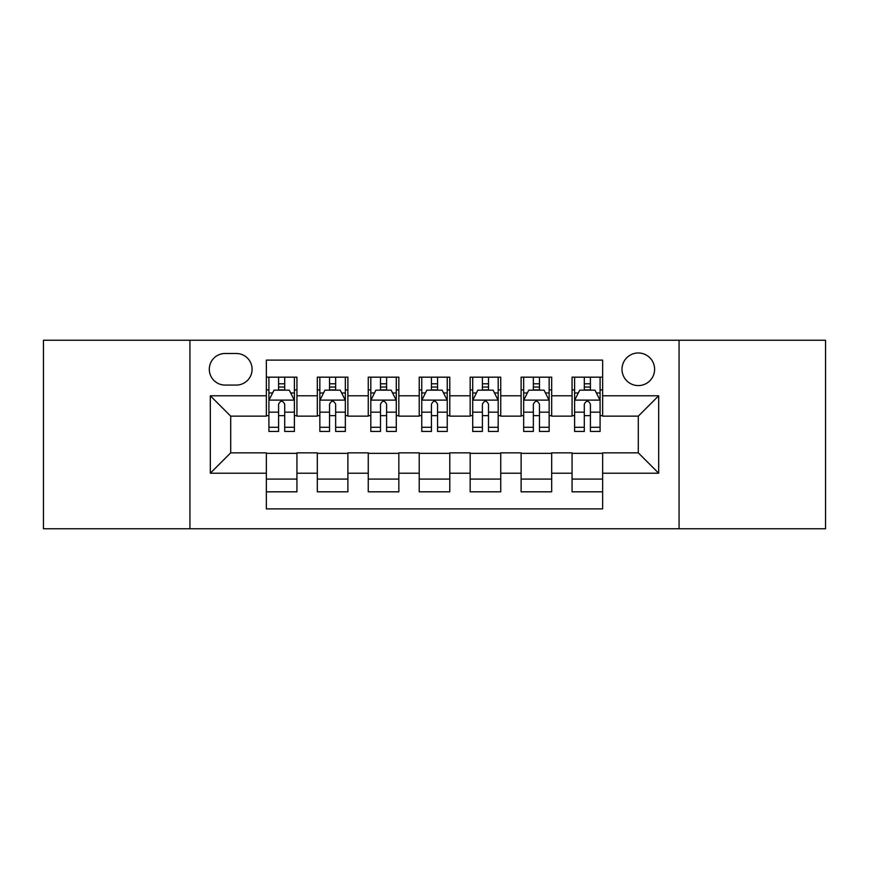 <?xml version="1.0" encoding="UTF-8"?>
<svg xmlns="http://www.w3.org/2000/svg" width="869" height="869" viewBox="0 0 869 869"><rect width="100%" height="100%" fill="white"/><g stroke="black" fill="none" stroke-linecap="round" stroke-linejoin="round"><path stroke-width="1.3" d="M638.302 352.977A16.305 16.305 0 0 0 621.998 369.282A16.305 16.305 0 0 0 638.302 385.586A16.305 16.305 0 0 0 654.607 369.282A16.305 16.305 0 0 0 638.302 352.977M679.069 528.765L825.55 528.765L825.55 340.235L679.069 340.235L679.069 528.765L189.931 528.765L189.931 340.235L43.45 340.235L43.45 528.765L189.931 528.765M602.641 377.179L572.063 377.179L572.063 395.775L551.685 395.775L551.685 416.153L572.063 416.153L572.063 395.775M551.685 395.775L551.685 377.179L521.118 377.179L521.118 395.775L500.74 395.775L500.74 416.153L521.118 416.153L521.118 395.775M500.74 395.775L500.74 377.179L470.162 377.179L470.162 395.775L449.784 395.775L449.784 416.153L470.162 416.153L470.162 395.775M449.784 395.775L449.784 377.179L419.216 377.179L419.216 395.775L398.838 395.775L398.838 416.153L419.216 416.153L419.216 395.775M398.838 395.775L398.838 377.179L368.26 377.179L368.26 395.775L347.882 395.775L347.882 416.153L368.26 416.153L368.26 395.775M347.882 395.775L347.882 377.179L317.315 377.179L317.315 416.153L296.937 416.153L296.937 377.179L266.359 377.179M266.359 491.821L296.937 491.821L296.937 452.847L317.315 452.847L317.315 491.821L347.882 491.821L347.882 452.847L368.26 452.847L368.26 473.225L347.882 473.225M368.26 473.225L368.26 491.821L398.838 491.821L398.838 452.847L419.216 452.847L419.216 473.225L398.838 473.225M419.216 473.225L419.216 491.821L449.784 491.821L449.784 452.847L470.162 452.847L470.162 473.225L449.784 473.225M470.162 473.225L470.162 491.821L500.74 491.821L500.74 452.847L521.118 452.847L521.118 473.225L500.74 473.225M521.118 473.225L521.118 491.821L551.685 491.821L551.685 452.847L572.063 452.847L572.063 473.225L551.685 473.225M225.093 385.076L236.303 385.076A15.794 15.794 0 0 0 252.097 369.282A15.794 15.794 0 0 0 236.303 353.487L225.093 353.487A15.794 15.794 0 0 0 209.299 369.282A15.794 15.794 0 0 0 225.093 385.076M679.069 340.235L189.931 340.235M602.641 395.775L602.641 360.114L266.359 360.114L266.359 416.153L230.698 416.153L230.698 452.847L266.359 452.847L266.359 508.886L602.641 508.886L602.641 452.847L638.302 452.847L638.302 416.153L602.641 416.153L602.641 395.775L658.68 395.775L658.68 473.225L602.641 473.225M266.359 473.225L210.32 473.225L210.32 395.775L266.359 395.775M572.063 473.225L572.063 491.821L602.641 491.821M266.359 389.92L268.912 389.92M278.591 389.92L284.706 389.92M294.385 389.92L296.937 389.92M266.359 415.643L268.912 415.643M278.591 415.643L284.706 415.643M294.385 415.643L296.937 415.643M266.359 453.357L296.937 453.357M266.359 479.08L296.937 479.08M317.315 415.643L319.857 415.643M329.536 415.643L335.651 415.643M345.341 415.643L347.882 415.643M317.315 389.92L319.857 389.92M329.536 389.92L335.651 389.92M345.341 389.92L347.882 389.92M317.315 453.357L347.882 453.357M317.315 479.08L347.882 479.08M368.26 453.357L398.838 453.357M368.26 479.08L398.838 479.08M368.26 389.92L370.813 389.92M380.492 389.92L386.607 389.92M396.286 389.92L398.838 389.92M368.26 415.643L370.813 415.643M380.492 415.643L386.607 415.643M396.286 415.643L398.838 415.643M419.216 453.357L449.784 453.357M419.216 479.08L449.784 479.08M419.216 389.92L421.758 389.92M431.448 389.92L437.552 389.92M447.242 389.92L449.784 389.92M419.216 415.643L421.758 415.643M431.448 415.643L437.552 415.643M447.242 415.643L449.784 415.643M470.162 453.357L500.74 453.357M470.162 479.08L500.74 479.08M470.162 389.92L472.714 389.92M482.393 389.92L488.508 389.92M498.187 389.92L500.74 389.92M470.162 415.643L472.714 415.643M482.393 415.643L488.508 415.643M498.187 415.643L500.74 415.643M521.118 453.357L551.685 453.357M521.118 479.08L551.685 479.08M521.118 389.92L523.659 389.92M533.349 389.92L539.464 389.92M549.143 389.92L551.685 389.92M521.118 415.643L523.659 415.643M533.349 415.643L539.464 415.643M549.143 415.643L551.685 415.643M572.063 453.357L602.641 453.357M572.063 479.08L602.641 479.08M572.063 389.92L574.615 389.92M584.294 389.92L590.409 389.92M600.088 389.92L602.641 389.92M572.063 415.643L574.615 415.643M584.294 415.643L590.409 415.643M600.088 415.643L602.641 415.643M230.698 416.153L210.32 395.775M230.698 452.847L210.32 473.225M658.68 395.775L638.302 416.153M658.68 473.225L638.302 452.847M284.706 383.805L278.591 383.805M294.385 427.287L284.706 427.287L284.706 431.448L294.385 431.448L294.385 400.359L289.29 390.17L274.007 390.17L268.912 400.359L268.912 431.448L278.591 431.448L278.591 427.287L268.912 427.287M268.912 400.359L268.912 377.179M294.385 400.359L294.385 377.179M278.591 390.17L278.591 377.179M284.706 377.179L284.706 390.17M284.706 427.287L284.706 404.183C282.664 400.261 280.633 400.261 278.591 404.183L278.591 427.287M335.651 383.805L329.536 383.805M345.341 427.287L335.651 427.287L335.651 431.448L345.341 431.448L345.341 400.359L340.235 390.17L324.952 390.17L319.857 400.359L319.857 431.448L329.536 431.448L329.536 427.287L319.857 427.287M319.857 400.359L319.857 377.179M345.341 400.359L345.341 377.179M329.536 390.17L329.536 377.179M335.651 377.179L335.651 390.17M335.651 427.287L335.651 404.183C333.62 400.261 331.578 400.261 329.536 404.183L329.536 427.287M386.607 383.805L380.492 383.805M396.286 427.287L386.607 427.287L386.607 431.448L396.286 431.448L396.286 400.359L391.191 390.17L375.908 390.17L370.813 400.359L370.813 431.448L380.492 431.448L380.492 427.287L370.813 427.287M370.813 400.359L370.813 377.179M396.286 400.359L396.286 377.179M380.492 390.17L380.492 377.179M386.607 377.179L386.607 390.17M386.607 427.287L386.607 404.183C384.576 400.261 382.534 400.261 380.492 404.183L380.492 427.287M437.552 383.805L431.448 383.805M447.242 427.287L437.552 427.287L437.552 431.448L447.242 431.448L447.242 400.359L442.147 390.17L426.853 390.17L421.758 400.359L421.758 431.448L431.448 431.448L431.448 427.287L421.758 427.287M421.758 400.359L421.758 377.179M447.242 400.359L447.242 377.179M431.448 390.17L431.448 377.179M437.552 377.179L437.552 390.17M437.552 427.287L437.552 404.183C435.521 400.261 433.479 400.261 431.448 404.183L431.448 427.287M488.508 383.805L482.393 383.805M498.187 427.287L488.508 427.287L488.508 431.448L498.187 431.448L498.187 400.359L493.092 390.17L477.809 390.17L472.714 400.359L472.714 431.448L482.393 431.448L482.393 427.287L472.714 427.287M472.714 400.359L472.714 377.179M498.187 400.359L498.187 377.179M482.393 390.17L482.393 377.179M488.508 377.179L488.508 390.17M488.508 427.287L488.508 404.183C486.477 400.261 484.435 400.261 482.393 404.183L482.393 427.287M539.464 383.805L533.349 383.805M549.143 427.287L539.464 427.287L539.464 431.448L549.143 431.448L549.143 400.359L544.048 390.17L528.765 390.17L523.659 400.359L523.659 431.448L533.349 431.448L533.349 427.287L523.659 427.287M523.659 400.359L523.659 377.179M549.143 400.359L549.143 377.179M533.349 390.17L533.349 377.179M539.464 377.179L539.464 390.17M539.464 427.287L539.464 404.183C537.422 400.261 535.391 400.261 533.349 404.183L533.349 427.287M590.409 383.805L584.294 383.805M600.088 427.287L590.409 427.287L590.409 431.448L600.088 431.448L600.088 400.359L594.993 390.17L579.71 390.17L574.615 400.359L574.615 431.448L584.294 431.448L584.294 427.287L574.615 427.287M574.615 400.359L574.615 377.179M600.088 400.359L600.088 377.179M584.294 390.17L584.294 377.179M590.409 377.179L590.409 390.17M590.409 427.287L590.409 404.183C588.378 400.261 586.336 400.261 584.294 404.183L584.294 427.287M317.315 473.225L296.937 473.225M317.315 395.775L296.937 395.775M294.254 400.109L269.032 400.109M268.912 392.973L272.605 392.973M290.691 392.973L294.385 392.973M278.591 412.167L268.912 412.167M294.385 412.167L284.706 412.167M284.706 387.042L278.591 387.042M345.21 400.109L319.988 400.109M319.857 392.973L323.55 392.973M341.647 392.973L345.341 392.973M329.536 412.167L319.857 412.167M345.341 412.167L335.651 412.167M335.651 387.042L329.536 387.042M396.155 400.109L370.944 400.109M370.813 392.973L374.506 392.973M392.592 392.973L396.286 392.973M380.492 412.167L370.813 412.167M396.286 412.167L386.607 412.167M386.607 387.042L380.492 387.042M447.111 400.109L421.889 400.109M421.758 392.973L425.452 392.973M443.548 392.973L447.242 392.973M431.448 412.167L421.758 412.167M447.242 412.167L437.552 412.167M437.552 387.042L431.448 387.042M498.056 400.109L472.845 400.109M472.714 392.973L476.408 392.973M494.494 392.973L498.187 392.973M482.393 412.167L472.714 412.167M498.187 412.167L488.508 412.167M488.508 387.042L482.393 387.042M549.012 400.109L523.79 400.109M523.659 392.973L527.353 392.973M545.45 392.973L549.143 392.973M533.349 412.167L523.659 412.167M549.143 412.167L539.464 412.167M539.464 387.042L533.349 387.042M599.968 400.109L574.746 400.109M574.615 392.973L578.309 392.973M596.395 392.973L600.088 392.973M584.294 412.167L574.615 412.167M600.088 412.167L590.409 412.167M590.409 387.042L584.294 387.042"/></g></svg>

